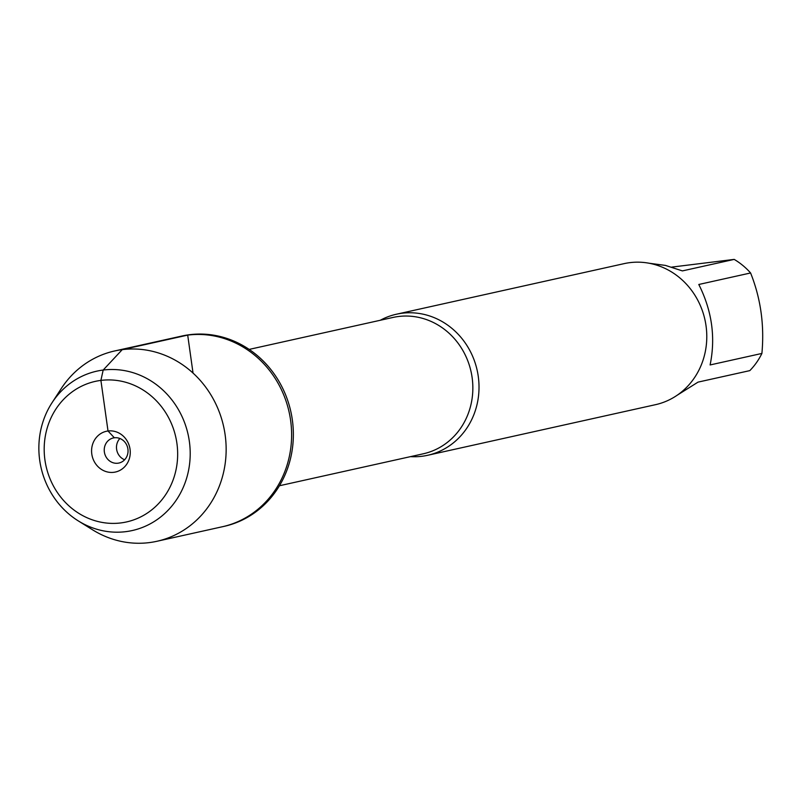 <?xml version="1.0" encoding="UTF-8"?>
<svg xmlns="http://www.w3.org/2000/svg" width="802" height="802" viewBox="0 0 802 802"><rect width="100%" height="100%" fill="white"/><g stroke="black" fill="none" stroke-linecap="round" stroke-linejoin="round"><path stroke-width="1.2" d="M156.931 541.28L224.139 526.353A97.473 89.994 -102.5 0 0 291.677 415.767A97.473 89.994 -102.5 0 0 189.442 334.715A97.473 89.994 -102.5 0 0 181.864 336.038L180.119 336.429A97.473 89.994 77.5 0 1 187.698 335.106A97.473 89.994 77.5 0 1 289.933 416.148A97.473 89.994 77.5 0 1 222.405 526.744A97.473 89.994 -102.5 0 0 289.111 412.068A97.473 89.994 -102.5 0 0 180.119 336.429L114.656 350.965A97.473 89.994 77.5 0 1 223.648 426.614A97.473 89.994 77.5 0 1 156.931 541.28A97.473 89.994 77.5 0 1 149.352 542.603A97.473 89.994 77.5 0 1 92.451 529.731L78.235 520.869A81.634 75.368 -102.5 0 0 125.894 531.646A81.634 75.368 -102.5 0 0 178.585 409.882A81.634 75.368 -102.5 0 0 52 402.784A81.634 75.368 -102.5 0 0 78.235 520.869M671.805 267.096L734.191 259.397A69.353 64.03 77.5 0 1 750.592 272.971C760.737 298.374 764.506 325.201 761.9 353.441A69.353 64.03 77.5 0 1 749.82 370.624L698.031 382.123L676.998 395.346M750.592 272.971L698.793 284.479C711.986 310.725 715.755 337.552 710.101 364.95L761.9 353.441M648.988 263.216L665.459 265.412L682.402 270.906L734.191 259.397M380.238 320.289A72.24 66.696 77.5 0 1 396.388 314.234A72.24 66.696 77.5 0 1 402.002 313.251A72.24 66.696 77.5 0 1 477.771 373.321A72.24 66.696 77.5 0 1 427.717 455.275A72.24 66.696 77.5 0 1 422.103 456.258A72.24 66.696 77.5 0 1 410.524 456.629M427.717 455.275L655.495 404.679A72.24 66.696 -102.5 0 0 705.539 322.715A72.24 66.696 -102.5 0 0 629.781 262.655A72.24 66.696 -102.5 0 0 624.156 263.627L396.388 314.234M52 402.784L61.132 388.739A97.473 89.994 77.5 0 1 114.656 350.965M124.621 459.767A12.842 11.86 77.5 0 1 119.899 438.493M114.355 437.782A12.842 11.86 77.5 0 1 127.819 448.458A12.842 11.86 77.5 0 1 118.927 463.035A12.842 11.86 77.5 0 1 104.561 453.07A12.842 11.86 77.5 0 1 113.353 437.952A12.842 11.86 77.5 0 1 114.355 437.782L108.019 430.995L100.902 380.389L103.177 370.053L122.235 349.652L187.698 335.106L193.041 373.09M113.824 472.308A20.872 19.268 -102.5 0 0 130.044 449.23A20.872 19.268 -102.5 0 0 108.019 430.995A20.872 19.268 -102.5 0 0 91.799 454.072A20.872 19.268 -102.5 0 0 113.824 472.308M120.942 522.914A72 66.476 77.5 0 1 48.772 423.266A72 66.476 77.5 0 1 163.057 408.779A72 66.476 77.5 0 1 120.942 522.914M279.437 485.751L423.255 453.802A69.834 64.471 -102.5 0 0 471.646 374.574A69.834 64.471 -102.5 0 0 398.404 316.509A69.834 64.471 -102.5 0 0 392.97 317.452L249.141 349.411"/></g></svg>
